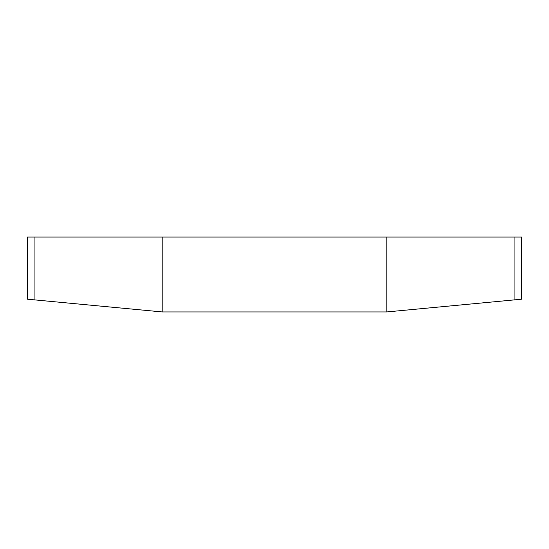 <?xml version="1.0" encoding="UTF-8"?>
<svg xmlns="http://www.w3.org/2000/svg" width="549" height="549" viewBox="0 0 549 549"><rect width="100%" height="100%" fill="white"/><g stroke="black" fill="none" stroke-linecap="round" stroke-linejoin="round"><path stroke-width="0.82" d="M162.202 237.065L521.55 237.065L521.55 299.205L386.798 311.935L162.202 311.935L162.202 237.065L27.45 237.065L27.45 299.205L162.202 311.935M386.798 237.065L386.798 311.935M34.937 237.065L34.937 299.912M514.063 237.065L514.063 299.912"/></g></svg>
